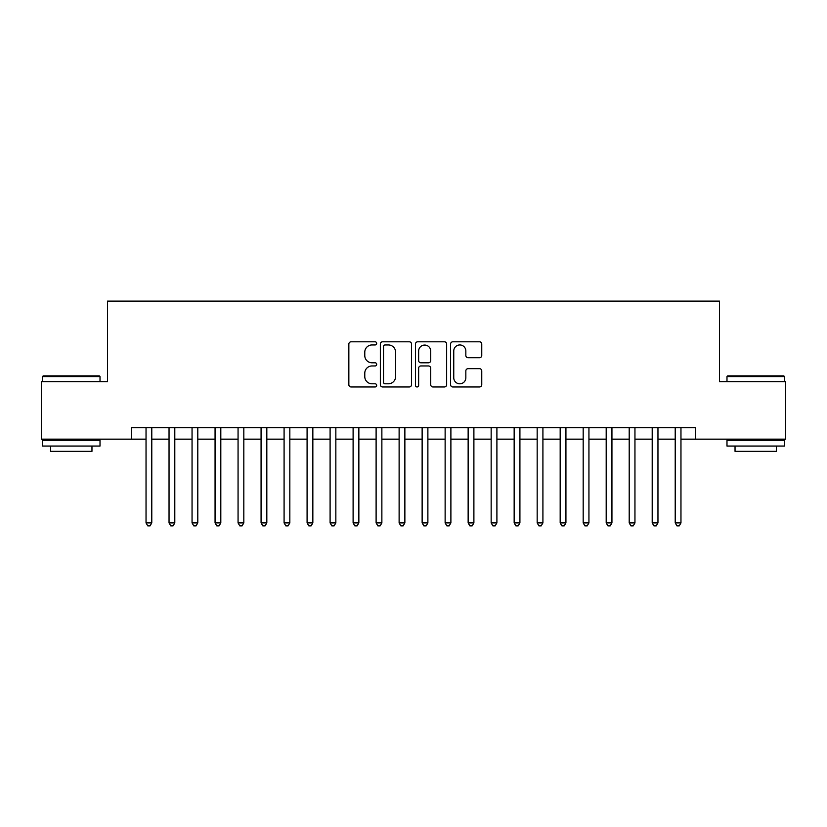 <?xml version="1.0" encoding="UTF-8"?>
<svg xmlns="http://www.w3.org/2000/svg" width="827" height="827" viewBox="0 0 827 827"><rect width="100%" height="100%" fill="white"/><g stroke="black" fill="none" stroke-linecap="round" stroke-linejoin="round"><path stroke-width="1.24" d="M376.688 343.381A1.582 1.582 0 0 0 375.107 341.799L351.113 341.799A2.254 2.254 0 0 0 348.849 344.053L348.849 384.7A2.254 2.254 0 0 0 351.113 386.964L375.107 386.964A1.582 1.582 0 0 0 376.688 385.382A1.582 1.582 0 0 0 375.107 383.8L372.005 383.8A7.226 7.226 0 0 1 364.779 376.574L364.779 373.184A7.226 7.226 0 0 1 372.005 365.958L375.107 365.958A1.582 1.582 0 0 0 376.688 364.376A1.582 1.582 0 0 0 375.107 362.795L372.005 362.795A7.226 7.226 0 0 1 364.779 355.569L364.779 352.188A7.226 7.226 0 0 1 372.005 344.952L375.107 344.952A1.582 1.582 0 0 0 376.688 343.381M479.505 357.719A2.254 2.254 0 0 0 481.759 355.455L481.759 344.053A2.254 2.254 0 0 0 479.505 341.799L452.855 341.799A2.254 2.254 0 0 0 450.591 344.053L450.591 384.7A2.254 2.254 0 0 0 452.855 386.964L479.505 386.964A2.254 2.254 0 0 0 481.759 384.7L481.759 370.93A2.254 2.254 0 0 0 479.505 368.666L468.092 368.666A2.254 2.254 0 0 0 465.839 370.93L465.839 377.763A6.037 6.037 0 0 1 459.791 383.8A6.037 6.037 0 0 1 453.754 377.763L453.754 350.999A6.037 6.037 0 0 1 459.791 344.952A6.037 6.037 0 0 1 465.839 350.999L465.839 355.455A2.254 2.254 0 0 0 468.092 357.719L479.505 357.719M131.658 439.158L41.35 439.158L41.35 381.629L107.5 381.629L107.5 301.111L719.5 301.111L719.5 381.629L785.65 381.629L785.65 439.158L695.342 439.158L695.342 427.652L131.658 427.652L131.658 439.158L146.038 439.158M411.526 344.053A2.254 2.254 0 0 0 409.262 341.799L382.622 341.799A2.254 2.254 0 0 0 380.358 344.053L380.358 384.7A2.254 2.254 0 0 0 382.622 386.964L409.262 386.964A2.254 2.254 0 0 0 411.526 384.7L411.526 344.053M417.738 341.799L444.378 341.799A2.254 2.254 0 0 1 446.642 344.053L446.642 384.7A2.254 2.254 0 0 1 444.378 386.964L432.976 386.964A2.254 2.254 0 0 1 430.722 384.7L430.722 368.222A2.254 2.254 0 0 0 428.458 365.958L420.891 365.958A2.254 2.254 0 0 0 418.638 368.222L418.638 385.382A1.582 1.582 0 0 1 417.056 386.964A1.582 1.582 0 0 1 415.474 385.382L415.474 344.053A2.254 2.254 0 0 1 417.738 341.799M151.786 439.158L169.039 439.158M174.797 439.158L192.05 439.158M197.798 439.158L215.061 439.158M220.809 439.158L238.062 439.158M243.82 439.158L261.074 439.158M266.821 439.158L284.085 439.158M289.832 439.158L307.086 439.158M312.844 439.158L330.097 439.158M335.845 439.158L353.108 439.158M358.856 439.158L376.109 439.158M381.867 439.158L399.121 439.158M404.868 439.158L422.132 439.158M427.879 439.158L445.133 439.158M450.891 439.158L468.144 439.158M473.892 439.158L491.155 439.158M496.903 439.158L514.156 439.158M519.914 439.158L537.168 439.158M542.915 439.158L560.179 439.158M565.926 439.158L583.18 439.158M588.938 439.158L606.191 439.158M611.939 439.158L629.202 439.158M634.95 439.158L652.203 439.158M657.961 439.158L675.214 439.158M680.962 439.158L695.342 439.158M385.103 344.952A1.582 1.582 0 0 0 383.521 346.534L383.521 382.219A1.582 1.582 0 0 0 385.103 383.8L388.38 383.8A7.226 7.226 0 0 0 395.606 376.574L395.606 352.188A7.226 7.226 0 0 0 388.38 344.952L385.103 344.952M430.722 351.113A6.037 6.037 0 0 0 424.675 345.066A6.037 6.037 0 0 0 418.638 351.113L418.638 360.541A2.254 2.254 0 0 0 420.891 362.795L428.458 362.795A2.254 2.254 0 0 0 430.722 360.541L430.722 351.113M151.786 427.652L151.786 522.902L146.038 522.902L146.038 427.652M151.786 522.902L150.059 525.889L147.764 525.889L146.038 522.902M43.19 375.882L99.333 375.882L100.015 376.574L42.497 376.574L43.19 375.882M71.256 446.053L42.497 446.053L42.497 440.305L100.015 440.305L100.015 446.053L71.256 446.053M91.962 446.053L91.962 451.346L50.55 451.346L50.55 446.053M727.667 375.882L783.81 375.882L784.503 376.574L726.985 376.574L727.667 375.882M755.744 446.053L726.985 446.053L726.985 440.305L784.503 440.305L784.503 446.053L755.744 446.053M776.45 446.053L776.45 451.346L735.038 451.346L735.038 446.053M174.797 427.652L174.797 522.902L169.039 522.902L169.039 427.652M174.797 522.902L173.07 525.889L170.765 525.889L169.039 522.902M197.798 427.652L197.798 522.902L192.05 522.902L192.05 427.652M197.798 522.902L196.082 525.889L193.776 525.889L192.05 522.902M220.809 427.652L220.809 522.902L215.061 522.902L215.061 427.652M220.809 522.902L219.083 525.889L216.788 525.889L215.061 522.902M243.82 427.652L243.82 522.902L238.062 522.902L238.062 427.652M243.82 522.902L242.094 525.889L239.789 525.889L238.062 522.902M266.821 427.652L266.821 522.902L261.074 522.902L261.074 427.652M266.821 522.902L265.105 525.889L262.8 525.889L261.074 522.902M289.832 427.652L289.832 522.902L284.085 522.902L284.085 427.652M289.832 522.902L288.106 525.889L285.811 525.889L284.085 522.902M312.844 427.652L312.844 522.902L307.086 522.902L307.086 427.652M312.844 522.902L311.117 525.889L308.812 525.889L307.086 522.902M335.845 427.652L335.845 522.902L330.097 522.902L330.097 427.652M335.845 522.902L334.118 525.889L331.823 525.889L330.097 522.902M358.856 427.652L358.856 522.902L353.108 522.902L353.108 427.652M358.856 522.902L357.13 525.889L354.835 525.889L353.108 522.902M381.867 427.652L381.867 522.902L376.109 522.902L376.109 427.652M381.867 522.902L380.141 525.889L377.836 525.889L376.109 522.902M404.868 427.652L404.868 522.902L399.121 522.902L399.121 427.652M404.868 522.902L403.142 525.889L400.847 525.889L399.121 522.902M427.879 427.652L427.879 522.902L422.132 522.902L422.132 427.652M427.879 522.902L426.153 525.889L423.858 525.889L422.132 522.902M450.891 427.652L450.891 522.902L445.133 522.902L445.133 427.652M450.891 522.902L449.164 525.889L446.859 525.889L445.133 522.902M473.892 427.652L473.892 522.902L468.144 522.902L468.144 427.652M473.892 522.902L472.165 525.889L469.87 525.889L468.144 522.902M496.903 427.652L496.903 522.902L491.155 522.902L491.155 427.652M496.903 522.902L495.177 525.889L492.882 525.889L491.155 522.902M519.914 427.652L519.914 522.902L514.156 522.902L514.156 427.652M519.914 522.902L518.188 525.889L515.883 525.889L514.156 522.902M542.915 427.652L542.915 522.902L537.168 522.902L537.168 427.652M542.915 522.902L541.189 525.889L538.894 525.889L537.168 522.902M565.926 427.652L565.926 522.902L560.179 522.902L560.179 427.652M565.926 522.902L564.2 525.889L561.895 525.889L560.179 522.902M588.938 427.652L588.938 522.902L583.18 522.902L583.18 427.652M588.938 522.902L587.211 525.889L584.906 525.889L583.18 522.902M611.939 427.652L611.939 522.902L606.191 522.902L606.191 427.652M611.939 522.902L610.212 525.889L607.917 525.889L606.191 522.902M634.95 427.652L634.95 522.902L629.202 522.902L629.202 427.652M634.95 522.902L633.224 525.889L630.918 525.889L629.202 522.902M657.961 427.652L657.961 522.902L652.203 522.902L652.203 427.652M657.961 522.902L656.235 525.889L653.93 525.889L652.203 522.902M680.962 427.652L680.962 522.902L675.214 522.902L675.214 427.652M680.962 522.902L679.236 525.889L676.941 525.889L675.214 522.902M42.497 381.629L42.497 376.574M55.616 440.305L55.616 439.158M86.907 440.305L86.907 439.158M100.015 381.629L100.015 376.574M726.985 381.629L726.985 376.574M740.093 440.305L740.093 439.158M771.384 440.305L771.384 439.158M784.503 381.629L784.503 376.574"/></g></svg>
